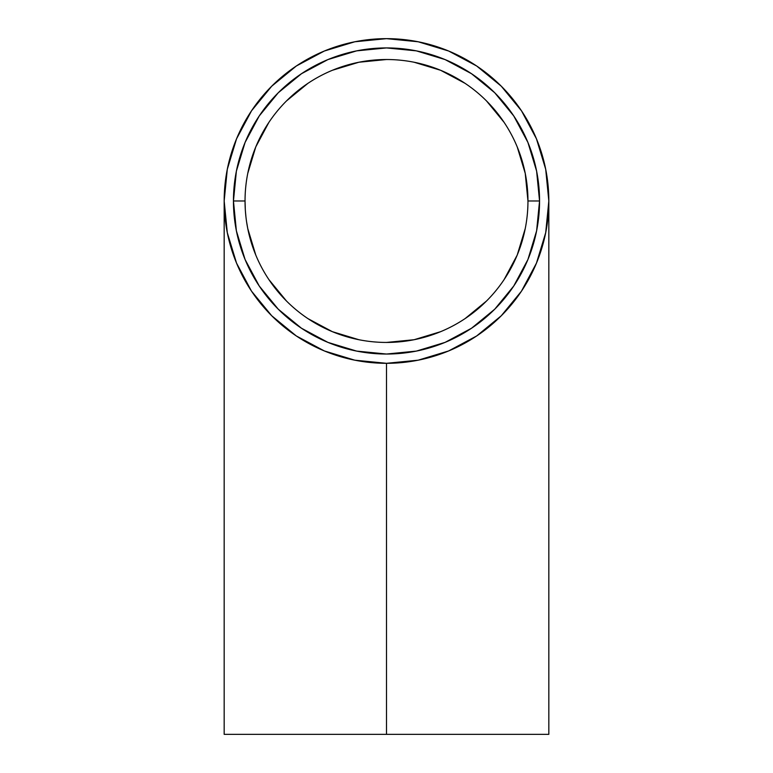 <?xml version="1.0" encoding="UTF-8"?>
<svg xmlns="http://www.w3.org/2000/svg" width="773" height="773" viewBox="0 0 773 773"><rect width="100%" height="100%" fill="white"/><g stroke="black" fill="none" stroke-linecap="round" stroke-linejoin="round"><path stroke-width="1.16" d="M245.041 200.98L233.446 200.98A153.054 153.054 0 0 1 386.5 47.926A153.054 153.054 0 0 1 539.554 200.98L536.617 230.837L527.901 259.554L513.755 286.01L494.73 309.21L471.53 328.235L445.074 342.381L416.357 351.097L386.5 354.034L356.643 351.097L327.926 342.381L301.47 328.235L278.27 309.21L259.245 286.01L245.099 259.554L236.383 230.837L233.446 200.98L236.383 171.123L245.099 142.406L259.245 115.95L278.27 92.75L301.47 73.725L327.926 59.579L356.643 50.863L386.5 47.926L416.357 50.863L445.074 59.579L471.53 73.725L494.73 92.75L513.755 115.95L527.901 142.406L536.617 171.123L539.554 200.98L527.959 200.98A141.459 141.459 0 0 0 386.5 59.521A141.459 141.459 0 0 0 245.041 200.98A141.459 141.459 0 0 0 386.5 342.439A141.459 141.459 0 0 0 527.959 200.98L539.554 200.98A153.054 153.054 0 0 1 386.5 354.034A153.054 153.054 0 0 1 233.446 200.98L245.041 200.98A141.459 141.459 0 0 1 386.5 59.521A141.459 141.459 0 0 1 527.959 200.98A141.459 141.459 0 0 1 386.5 342.439A141.459 141.459 0 0 1 245.041 200.98L245.312 209.773M536.443 138.792L521.591 110.974M386.5 734.35L548.83 734.35L386.5 734.35L386.5 363.31L386.5 734.35L224.17 734.35L386.5 734.35M224.17 201.028L224.17 200.98A162.33 162.33 0 0 1 386.5 38.65A162.33 162.33 0 0 1 548.83 200.98A162.33 162.33 0 0 1 386.5 363.31A162.33 162.33 0 0 1 224.17 200.98L227.291 232.654L236.528 263.1L251.409 290.986M251.573 110.723L236.528 138.86L227.291 169.306L224.17 200.98L224.17 734.35M296.359 65.976L271.719 86.199L251.525 110.79M548.83 201.028L545.709 169.306L536.472 138.86M521.427 291.237L536.472 263.1L545.709 232.654L548.83 200.98L548.83 734.35M476.641 335.984L501.281 315.761L521.475 291.17M251.525 291.17L271.719 315.761L296.31 335.955L324.38 350.952L354.826 360.189L386.5 363.31L418.174 360.189L448.62 350.952L476.69 335.955M521.475 110.79L501.281 86.199L476.69 66.005L448.62 51.008L418.174 41.771L386.5 38.65L354.826 41.771L324.38 51.008L296.31 66.005M386.5 59.521L358.904 62.236L332.371 70.285M307.905 83.358L286.474 100.954M268.878 122.385L255.805 146.851L247.756 173.384M246.529 221.465L247.756 228.576L255.805 255.109M268.878 279.575L286.474 301.006M307.905 318.602L332.371 331.675L358.904 339.724M386.5 342.439L414.096 339.724L440.629 331.675M465.095 318.602L486.526 301.006M504.122 279.575L517.195 255.109L525.244 228.576M527.959 200.98L525.244 173.384L517.195 146.851M504.122 122.385L486.526 100.954M465.095 83.358L440.629 70.285L414.096 62.236M246.22 219.213L246.046 217.802M246.017 217.58L245.92 216.701M245.408 211.135L245.998 217.406M246.616 222.025L246.722 222.75M245.582 213.396L245.476 212.073M245.283 209.164L245.514 212.498M245.563 213.135L245.862 216.179M245.495 212.275L245.302 209.609M246.664 222.353L246.49 221.204L246.664 222.353M246.114 218.353L245.998 217.435M246.5 221.262L246.645 222.199L246.5 221.262M245.485 212.217L245.611 213.667M245.853 216.092L245.92 216.749M245.572 213.222L245.853 216.063M245.485 212.131L245.63 213.879M246.123 218.401L246.336 220.063M245.659 214.189L245.524 212.614L245.659 214.189M245.746 215.087L246.075 218.083M246.307 219.89L246.519 221.397M246.432 220.788L246.249 219.455M245.273 209.077L245.109 205.299M245.225 208.179L245.389 210.836"/></g></svg>
